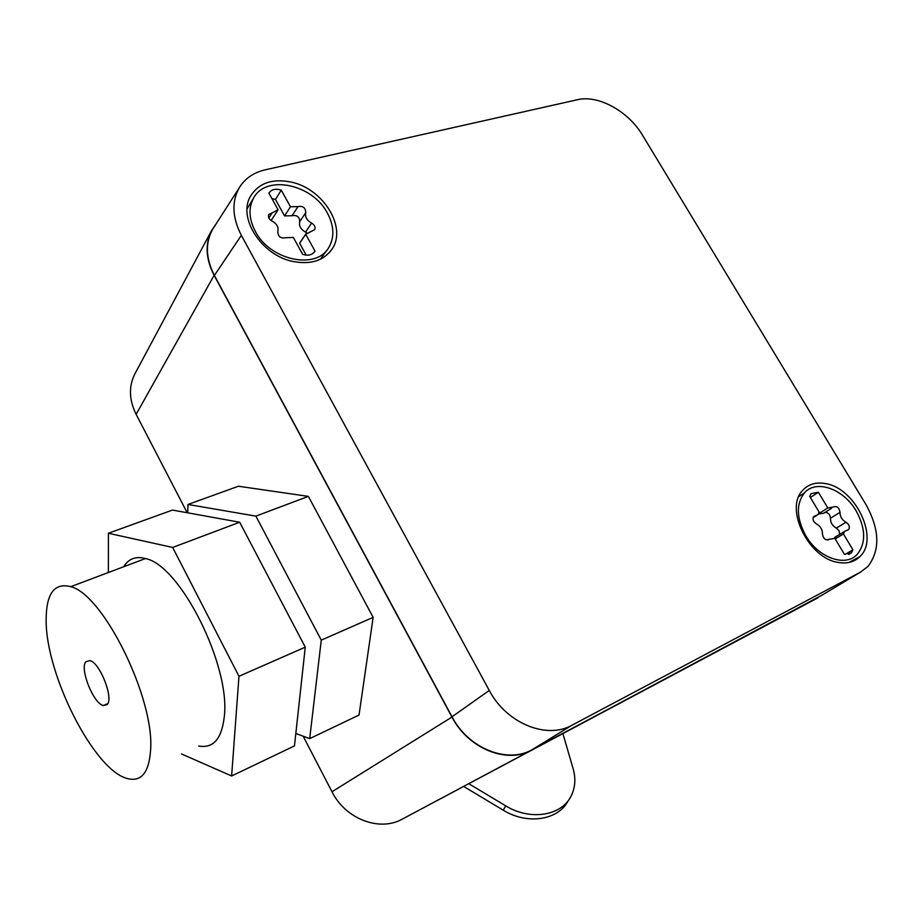<?xml version="1.0" encoding="UTF-8"?>
<svg xmlns="http://www.w3.org/2000/svg" width="923" height="923" viewBox="0 0 923 923"><rect width="100%" height="100%" fill="white"/><g stroke="black" fill="none" stroke-linecap="round" stroke-linejoin="round"><path stroke-width="1.38" d="M241.353 235.342L489.282 690.439C506.392 723.263 546.647 739.738 572.018 725.201L860.674 572.029L867.874 566.526C880.357 550.235 879.723 529.571 865.947 504.535L642.443 135.104C628.575 111.429 598.185 94.608 577.636 99.684L265.132 169.844C253.398 172.589 244.699 178.681 239.034 188.119C231.546 202.01 232.319 217.747 241.353 235.342L214.39 275.458C205.76 258.452 205.137 243.13 212.521 229.481L214.274 226.758M825.347 483.583C815.886 481.91 808.306 484.183 802.629 490.413C784.135 508.769 809.056 559.107 838.869 562.534C847.441 563.838 854.41 561.899 859.775 556.696C879.85 538.79 855.448 487.829 825.347 483.583M291.749 182.2C272.562 178.185 258.786 182.904 250.421 196.345C237.453 217.932 261.832 255.509 292.995 261.486C310.855 264.832 323.904 260.644 332.153 248.922C347.036 227.589 323.477 189.053 291.749 182.2M271.12 220.505L277.604 210.606M300.287 242.161L299.64 243.245L306.205 255.14M306.701 232.804L305.525 232.1L311.593 223.112C314.628 224.912 315.666 227.081 314.72 229.596L305.709 234.304L314.997 251.091L314.085 252.383M271.916 198.595L275.469 199.426L284.549 215.901L292.037 215.74C296.941 214.817 299.514 216.79 299.744 221.67C298.787 225.87 300.702 229.342 305.525 232.1M268.858 218.024L272.089 212.925L278.077 209.763L268.87 193.08C271.512 189.342 275.642 188.373 281.284 190.161L290.468 206.752L298.002 206.614C302.929 205.702 305.525 207.698 305.767 212.613C304.809 216.824 306.748 220.332 311.593 223.112M272.089 212.925L268.778 214.505C267.855 217.02 268.905 219.178 271.95 220.966C276.888 223.77 278.838 227.323 277.811 231.627C278.031 236.657 280.673 238.676 285.715 237.696L293.352 237.465L302.663 254.356C308.19 256.029 312.251 255.025 314.847 251.333L314.997 251.091M299.64 243.245L305.709 234.304M284.549 215.901L290.468 206.752M275.469 199.426L281.284 190.161M327.434 213.178C312.643 184.081 265.593 174.055 253.41 198.399C248.345 208.113 248.956 219.051 255.244 231.2C270.116 260.771 317.016 270.243 329.038 247.052C334.611 236.98 334.068 225.685 327.434 213.178M216.051 223.977L211.494 230.715C204.906 244.133 205.783 258.994 214.113 275.319L451.958 717.067L331.992 791.761L303.171 736.208M187.196 512.738L136.131 414.335C129.082 399.959 128.62 386.552 134.746 374.138L211.494 230.715M331.992 791.761C345.502 819.093 379.641 832.027 402.382 819.07L822.185 595.035M451.958 717.067C468.215 748.68 507.131 764.29 531.994 750.03L817.974 597.792M820.12 596.27L860.674 572.029M214.39 275.458L452.016 716.779C468.284 748.38 507.189 764.002 532.052 749.741L817.743 597.689M805.767 535.686C818.378 557.907 845.722 567.518 857.271 554.273C866.155 542.966 865.762 528.475 856.106 510.8C843.437 488.786 816.047 479.06 804.395 492.94C795.961 503.958 796.422 518.218 805.767 535.686M818.401 492.271L811.155 493.62L809.713 496.378L819.151 512.15L818.02 514.607L813.659 516.603C812.309 519.303 813.232 521.737 816.428 523.895C820.501 526.225 822.508 529.583 822.439 533.967C823.328 538.836 825.554 540.636 829.119 539.367L834.807 538.305L844.349 554.238L851.306 552.935L852.921 549.82L843.414 533.967L844.591 531.406L848.722 529.514C850.071 526.848 849.16 524.426 845.987 522.245C841.972 519.937 839.976 516.626 840.022 512.323C839.111 507.535 836.907 505.758 833.411 507.004L827.804 507.95L818.401 492.271L810.371 497.485M818.62 513.753L827.804 507.95M818.47 514.019L823.685 513.234L831.554 508.285M839.618 534.417L839.134 530.875L836.365 528.129C832.373 525.845 830.4 522.556 830.458 518.276C830.135 514.596 828.346 512.623 825.116 512.334M836.676 536.194L834.311 538.121M835.188 538.94L843.414 533.967M845.041 554.435L852.921 549.82M468.78 783.719L505.769 805.871C529.733 820.789 560.988 816.036 570.783 796.676C575.225 788.219 576.01 778.885 573.125 768.674L562.903 733.612M568.06 800.933C558.265 820.27 527.102 825.047 503.243 810.175L463.669 786.442M46.15 620.51C45.896 675.301 94.665 771.27 127.789 778.654C141.392 781.931 148.995 772.505 150.576 750.376C154.983 699.023 103.388 594.377 70.759 586.682C54.272 582.401 46.069 593.674 46.15 620.51M198.757 746.015C213.178 748.634 221.67 738.965 224.243 717.009C230.969 666.048 180.089 564.945 145.453 558.553C135.877 555.958 128.62 558.692 123.67 566.757M108.383 572.514L108.395 533.252L172.659 547.454L238.976 676.271L231.627 775.978L181.496 753.941M108.395 533.252L172.486 510.073L239.68 522.233L305.259 647.161L294.472 745.911L231.627 775.978M172.659 547.454L239.68 522.233M238.976 676.271L305.259 647.161M282.288 603.4L269.135 578.34M187.669 512.819L188.015 504.466L255.879 516.13L321.273 640.135L309.69 738.631L295.833 733.485M188.015 504.466L238.422 486.236L308.374 496.378L373.146 617.36L359.035 715.037L309.69 738.631M255.879 516.13L308.374 496.378M321.273 640.135L373.146 617.36M107.16 704.584C113.933 698.446 99.972 662.76 89.958 660.614L85.874 661.745C79.482 668.61 93.373 703.476 103.318 705.553L107.16 704.584M299.744 221.67L305.767 212.613M292.037 215.74L298.002 206.614M214.113 275.319L136.131 414.335M531.994 750.03L402.382 819.07M532.052 749.741L572.018 725.201M452.016 716.779L489.282 690.439M830.458 518.276L840.022 512.323M836.365 528.129L845.987 522.245M827.943 540.036L829.223 539.251M813.313 517.099L815.251 515.876M503.243 810.175L505.769 805.871M314.27 252.164L314.847 251.333M299.94 242.668L305.998 233.715M247.064 208.84L253.41 198.399M320.419 259.213L326.927 250.041M329.061 252.914L332.153 248.922M212.521 229.481L239.034 188.119M848.987 562.442L859.775 556.696M798.799 496.609L804.395 492.94M847.741 530.114L848.722 529.514M834.934 537.244L844.591 531.406M848.652 554.481L851.306 552.935M827.723 540.07L829.408 539.044M828.093 539.99L829.119 539.367M813.071 517.745L816.313 515.68M145.453 558.553L70.759 586.682M107.772 703.649L103.318 705.553"/></g></svg>
